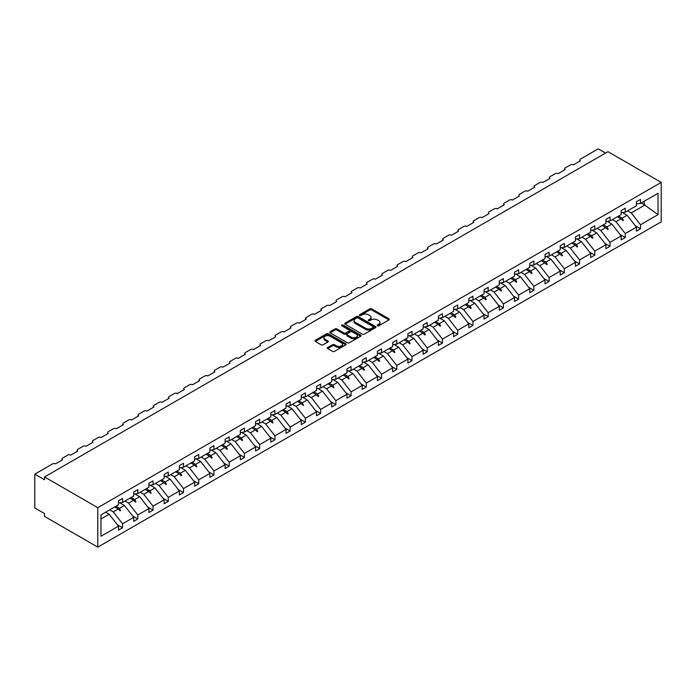 <?xml version="1.0" encoding="UTF-8"?>
<svg xmlns="http://www.w3.org/2000/svg" width="696" height="696" viewBox="0 0 696 696"><rect width="100%" height="100%" fill="white"/><g stroke="black" fill="none" stroke-linecap="round" stroke-linejoin="round"><path stroke-width="1.04" d="M377.415 325.806A0.948 0.548 0 0 0 378.763 325.806L388.942 319.925A1.357 0.783 0 0 0 389.342 319.368A1.357 0.783 0 0 0 388.942 318.82L371.69 308.859A1.357 0.783 0 0 0 369.776 308.859L359.588 314.74A0.948 0.548 0 0 0 360.937 315.514L362.251 314.749A4.341 2.506 0 0 1 368.384 314.749L369.82 315.584A4.341 2.506 0 0 1 371.09 317.35A4.341 2.506 0 0 1 369.82 319.125L368.506 319.882A0.948 0.548 0 0 0 369.846 320.656L371.168 319.899A4.341 2.506 0 0 1 377.302 319.899L378.737 320.725A4.341 2.506 0 0 1 380.007 322.5A4.341 2.506 0 0 1 378.737 324.266L377.415 325.032A0.948 0.548 0 0 0 377.415 325.806L377.415 325.032M327.703 347.478A1.357 0.783 0 0 0 327.303 348.035A1.357 0.783 0 0 0 327.703 348.592L332.54 351.384A1.357 0.783 0 0 0 334.454 351.384L345.764 344.851A1.357 0.783 0 0 0 346.164 344.303A1.357 0.783 0 0 0 345.764 343.746L328.512 333.784A1.357 0.783 0 0 0 326.598 333.784L315.288 340.318A1.357 0.783 0 0 0 314.888 340.866A1.357 0.783 0 0 0 315.288 341.423L321.134 344.798A1.357 0.783 0 0 0 323.048 344.798L327.894 342.006A1.357 0.783 0 0 0 328.286 341.449A1.357 0.783 0 0 0 327.894 340.901L324.988 339.222A3.628 2.097 0 0 1 323.927 337.743A3.628 2.097 0 0 1 326.172 335.811A3.628 2.097 0 0 1 330.121 336.264L341.475 342.824A3.628 2.097 0 0 1 342.536 344.303A3.628 2.097 0 0 1 340.3 346.234A3.628 2.097 0 0 1 336.351 345.781L334.454 344.685A1.357 0.783 0 0 0 332.54 344.685L327.703 347.478L327.703 348.592M661.2 182.395L97.779 507.68L97.779 547.143L661.2 221.859L661.2 182.395L607.982 151.676L44.561 476.96L44.561 479.779L34.8 474.141L52.574 463.875A2.071 1.192 180 0 1 55.497 463.875L62.536 459.821A2.071 1.192 0 0 1 61.927 458.977A2.071 1.192 0 0 1 62.536 458.133L67.808 455.088A2.071 1.192 180 0 1 70.731 455.088L77.761 451.025A2.071 1.192 0 0 1 77.16 450.182A2.071 1.192 0 0 1 77.761 449.338L83.041 446.293A2.071 1.192 180 0 1 85.965 446.293L92.994 442.23A2.071 1.192 0 0 1 92.394 441.386A2.071 1.192 0 0 1 92.994 440.542L98.267 437.497A2.071 1.192 180 0 1 101.198 437.497L108.228 433.434A2.071 1.192 0 0 1 107.619 432.59A2.071 1.192 0 0 1 108.228 431.746L113.5 428.701A2.071 1.192 180 0 1 116.432 428.701L123.462 424.638A2.071 1.192 0 0 1 122.853 423.794A2.071 1.192 0 0 1 123.462 422.95L128.734 419.905A2.071 1.192 180 0 1 131.666 419.905L138.695 415.851A2.071 1.192 0 0 1 138.086 414.999A2.071 1.192 0 0 1 138.695 414.155L143.968 411.11A2.071 1.192 180 0 1 146.899 411.11L153.929 407.056A2.071 1.192 0 0 1 153.32 406.212A2.071 1.192 0 0 1 153.929 405.359L159.201 402.314A2.071 1.192 180 0 1 162.133 402.314L169.163 398.26A2.071 1.192 0 0 1 168.554 397.416A2.071 1.192 0 0 1 169.163 396.563L174.435 393.527A2.071 1.192 180 0 1 177.367 393.527L184.397 389.464A2.071 1.192 0 0 1 183.787 388.62A2.071 1.192 0 0 1 184.397 387.776L189.669 384.731A2.071 1.192 180 0 1 192.592 384.731L199.63 380.668A2.071 1.192 0 0 1 199.021 379.825A2.071 1.192 0 0 1 199.63 378.981L204.902 375.936A2.071 1.192 180 0 1 207.826 375.936L214.855 371.873A2.071 1.192 0 0 1 214.255 371.029A2.071 1.192 0 0 1 214.855 370.185L220.136 367.14A2.071 1.192 180 0 1 223.059 367.14L230.089 363.077A2.071 1.192 0 0 1 229.489 362.233A2.071 1.192 0 0 1 230.089 361.389L235.361 358.344A2.071 1.192 180 0 1 238.293 358.344L245.323 354.281A2.071 1.192 0 0 1 244.722 353.438A2.071 1.192 0 0 1 245.323 352.594L250.595 349.549A2.071 1.192 180 0 1 253.527 349.549L260.556 345.494A2.071 1.192 0 0 1 259.947 344.642A2.071 1.192 0 0 1 260.556 343.798L265.829 340.753A2.071 1.192 180 0 1 268.76 340.753L275.79 336.699A2.071 1.192 0 0 1 275.181 335.855A2.071 1.192 0 0 1 275.79 335.002L281.062 331.957A2.071 1.192 180 0 1 283.994 331.957L291.024 327.903A2.071 1.192 0 0 1 290.415 327.059A2.071 1.192 0 0 1 291.024 326.207L296.296 323.17A2.071 1.192 180 0 1 299.228 323.17L306.257 319.107A2.071 1.192 0 0 1 305.648 318.263A2.071 1.192 0 0 1 306.257 317.42L311.53 314.375A2.071 1.192 180 0 1 314.462 314.375L321.491 310.312A2.071 1.192 0 0 1 320.882 309.468A2.071 1.192 0 0 1 321.491 308.624L326.763 305.579A2.071 1.192 180 0 1 329.695 305.579L336.725 301.516A2.071 1.192 0 0 1 336.116 300.672A2.071 1.192 0 0 1 336.725 299.828L341.997 296.783A2.071 1.192 180 0 1 344.92 296.783L351.959 292.72A2.071 1.192 0 0 1 351.35 291.876A2.071 1.192 0 0 1 351.959 291.032L357.231 287.987A2.071 1.192 180 0 1 360.154 287.987L367.183 283.933A2.071 1.192 0 0 1 366.583 283.081A2.071 1.192 0 0 1 367.183 282.237L372.464 279.192A2.071 1.192 180 0 1 375.388 279.192L382.417 275.137A2.071 1.192 0 0 1 381.817 274.285A2.071 1.192 0 0 1 382.417 273.441L387.689 270.396A2.071 1.192 180 0 1 390.621 270.396L397.651 266.342A2.071 1.192 0 0 1 397.051 265.498A2.071 1.192 0 0 1 397.651 264.645L402.923 261.6A2.071 1.192 180 0 1 405.855 261.6L412.885 257.546A2.071 1.192 0 0 1 412.276 256.702A2.071 1.192 0 0 1 412.885 255.858L418.157 252.813A2.071 1.192 180 0 1 421.089 252.813L428.118 248.75A2.071 1.192 0 0 1 427.509 247.906A2.071 1.192 0 0 1 428.118 247.063L433.39 244.018A2.071 1.192 180 0 1 436.322 244.018L443.352 239.955A2.071 1.192 0 0 1 442.743 239.111A2.071 1.192 0 0 1 443.352 238.267L448.624 235.222A2.071 1.192 180 0 1 451.556 235.222L458.586 231.159A2.071 1.192 0 0 1 457.977 230.315A2.071 1.192 0 0 1 458.586 229.471L463.858 226.426A2.071 1.192 180 0 1 466.79 226.426L473.819 222.363A2.071 1.192 0 0 1 473.21 221.519A2.071 1.192 0 0 1 473.819 220.675L479.092 217.631A2.071 1.192 180 0 1 482.023 217.631L489.053 213.576A2.071 1.192 0 0 1 488.444 212.724A2.071 1.192 0 0 1 489.053 211.88L494.325 208.835A2.071 1.192 180 0 1 497.248 208.835L504.287 204.781A2.071 1.192 0 0 1 503.678 203.928A2.071 1.192 0 0 1 504.287 203.084L509.559 200.039A2.071 1.192 180 0 1 512.482 200.039L519.512 195.985A2.071 1.192 0 0 1 518.912 195.141A2.071 1.192 0 0 1 519.512 194.288L524.784 191.243A2.071 1.192 180 0 1 527.716 191.243L534.745 187.189A2.071 1.192 0 0 1 534.145 186.345A2.071 1.192 0 0 1 534.745 185.501L540.018 182.456A2.071 1.192 180 0 1 542.95 182.456L549.979 178.394A2.071 1.192 0 0 1 549.37 177.55A2.071 1.192 0 0 1 549.979 176.706L555.251 173.661A2.071 1.192 180 0 1 558.183 173.661L565.213 169.598A2.071 1.192 0 0 1 564.604 168.754A2.071 1.192 0 0 1 565.213 167.91L570.485 164.865A2.071 1.192 180 0 1 573.417 164.865L580.447 160.802A2.071 1.192 0 0 1 579.838 159.958A2.071 1.192 0 0 1 580.447 159.114L598.221 148.857L605.537 153.085M97.779 507.68L44.561 476.96M362.346 334.176A1.357 0.783 0 0 0 364.26 334.176L375.57 327.642A1.357 0.783 0 0 0 375.97 327.094A1.357 0.783 0 0 0 375.57 326.537L358.318 316.576A1.357 0.783 0 0 0 356.404 316.576L345.094 323.109A1.357 0.783 0 0 0 344.694 323.657A1.357 0.783 0 0 0 345.094 324.214L362.346 334.176M342.171 326.006A0.948 0.548 0 0 1 343.128 326.146L360.65 336.255L349.357 342.78A1.357 0.783 0 0 1 347.443 342.78L330.191 332.819L335.028 330.043L335.028 328.921L330.191 331.714A1.357 0.783 0 0 0 329.791 332.262A1.357 0.783 0 0 0 330.191 332.819L330.191 331.714M335.028 330.043A1.357 0.783 0 0 1 336.951 330.043L336.951 328.921A1.357 0.783 0 0 0 335.028 328.921M336.951 328.921L343.946 332.958A1.357 0.783 0 0 0 345.86 332.958L349.07 331.105A1.357 0.783 0 0 0 349.47 330.548A1.357 0.783 0 0 0 349.07 330L341.788 325.789A0.948 0.548 0 0 1 343.128 325.015L360.667 335.141A1.357 0.783 0 0 1 361.067 335.698A1.357 0.783 0 0 1 360.667 336.246L360.667 335.141M100.963 519.042L109.202 514.283L118.485 526.15L100.963 536.259L100.963 514.892L118.485 504.783L118.485 500.807L122.583 498.44L122.583 502.416L118.485 502.921M117.398 524.758L122.583 527.751L122.583 523.775L133.719 517.354L124.436 505.487L119.729 502.764M109.716 509.837L113.309 511.908L122.583 523.775M122.583 502.416L133.719 495.987L133.719 492.011L137.817 489.645L137.817 493.621L133.719 494.125M132.631 515.962L137.817 518.955L137.817 514.988L148.944 508.558L139.67 496.692L134.963 493.977M124.949 501.042L128.542 503.121L137.817 514.988M137.817 493.621L148.944 487.191L148.944 483.215L153.05 480.849L153.05 484.825L148.944 485.338M147.865 507.167L153.05 510.168L153.05 506.192L164.178 499.763L154.904 487.896L150.197 485.182M140.183 492.255L143.776 494.325L153.05 506.192M153.05 484.825L164.178 478.396L164.178 474.42L168.284 472.053L168.284 476.029L164.178 476.543M163.099 498.38L168.284 501.372L168.284 497.396L179.411 490.967L170.137 479.1L165.43 476.386M155.417 483.459L159.01 485.53L168.284 497.396M168.284 476.029L179.411 469.6L179.411 465.624L183.518 463.258L183.518 467.233L179.411 467.747M178.333 489.584L183.518 492.577L183.518 488.601L194.645 482.171L185.371 470.305L180.664 467.59M170.65 474.663L174.235 476.734L183.518 488.601M183.518 467.233L194.645 460.804L194.645 456.828L198.751 454.462L198.751 458.438L194.645 458.951M193.566 480.788L198.751 483.781L198.751 479.805L209.879 473.376L200.605 461.509L195.898 458.795M185.884 465.868L189.469 467.938L198.751 479.805M198.751 458.438L209.879 452.008L209.879 448.041L213.976 445.666L213.976 449.642L209.879 450.155M208.791 471.992L213.976 474.985L213.976 471.009L225.113 464.589L215.838 452.713L211.132 449.999M201.118 457.072L204.702 459.142L213.976 471.009M213.976 449.642L225.113 443.221L225.113 439.246L229.21 436.879L229.21 440.846L225.113 441.36M224.025 463.197L229.21 466.19L229.21 462.214L240.346 455.793L231.072 443.926L226.365 441.203M216.352 448.276L219.936 450.347L229.21 462.214M229.21 440.846L240.346 434.426L240.346 430.45L244.444 428.084L244.444 432.059L240.346 432.564M239.259 454.401L244.444 457.394L244.444 453.427L255.58 446.997L246.306 435.13L241.599 432.407M231.585 439.481L235.17 441.551L244.444 453.427M244.444 432.059L255.58 425.63L255.58 421.654L259.678 419.288L259.678 423.264L255.58 423.768M254.492 445.605L259.678 448.598L259.678 444.631L270.814 438.202L261.531 426.335L256.824 423.62M246.81 430.685L250.403 432.764L259.678 444.631M259.678 423.264L270.814 416.834L270.814 412.858L274.911 410.492L274.911 414.468L270.814 414.981M269.726 436.818L274.911 439.811L274.911 435.835L286.047 429.406L276.764 417.539L272.058 414.825M262.044 421.898L265.637 423.968L274.911 435.835M274.911 414.468L286.047 408.039L286.047 404.063L290.145 401.696L290.145 405.672L286.047 406.186M284.96 428.023L290.145 431.015L290.145 427.04L301.272 420.61L291.998 408.743L287.291 406.029M277.278 413.102L280.871 415.173L290.145 427.04M290.145 405.672L301.272 399.243L301.272 395.267L305.379 392.901L305.379 396.877L301.272 397.39M300.194 419.227L305.379 422.22L305.379 418.244L316.506 411.815L307.232 399.948L302.525 397.233M292.511 404.306L296.105 406.377L305.379 418.244M305.379 396.877L316.506 390.447L316.506 386.48L320.612 384.105L320.612 388.081L316.506 388.594M315.427 410.431L320.612 413.424L320.612 409.448L331.74 403.019L322.465 391.152L317.759 388.438M307.745 395.511L311.338 397.581L320.612 409.448M320.612 388.081L331.74 381.66L331.74 377.684L335.846 375.318L335.846 379.285L331.74 379.798M330.661 401.635L335.846 404.628L335.846 400.652L346.973 394.232L337.699 382.365L332.993 379.642M322.979 386.715L326.563 388.786L335.846 400.652M335.846 379.285L346.973 372.865L346.973 368.889L351.08 366.522L351.08 370.49L346.973 371.003M345.895 392.84L351.08 395.833L351.08 391.857L362.207 385.436L352.933 373.569L348.226 370.846M338.212 377.919L341.797 379.99L351.08 391.857M351.08 370.49L362.207 364.069L362.207 360.093L366.305 357.727L366.305 361.702L362.207 362.207M361.12 384.044L366.305 387.037L366.305 383.07L377.441 376.64L368.167 364.774L363.46 362.05M353.446 369.124L357.031 371.203L366.305 383.07M366.305 361.702L377.441 355.273L377.441 351.297L381.538 348.931L381.538 352.907L377.441 353.411M376.353 375.248L381.538 378.25L381.538 374.274L392.675 367.845L383.4 355.978L378.694 353.264M368.68 360.328L372.264 362.407L381.538 374.274M381.538 352.907L392.675 346.478L392.675 342.502L396.772 340.135L396.772 344.111L392.675 344.624M391.587 366.461L396.772 369.454L396.772 365.478L407.908 359.049L398.625 347.182L393.919 344.468M383.905 351.541L387.498 353.611L396.772 365.478M396.772 344.111L407.908 337.682L407.908 333.706L412.006 331.34L412.006 335.315L407.908 335.829M406.821 357.666L412.006 360.659L412.006 356.683L423.142 350.253L413.859 338.387L409.152 335.672M399.139 342.745L402.732 344.816L412.006 356.683M412.006 335.315L423.142 328.886L423.142 324.91L427.24 322.544L427.24 326.52L423.142 327.033M422.054 348.87L427.24 351.863L427.24 347.887L438.376 341.458L429.093 329.591L424.386 326.876M414.372 333.95L417.965 336.02L427.24 347.887M427.24 326.52L438.376 320.09L438.376 316.123L442.473 313.748L442.473 317.724L438.376 318.237M437.288 340.074L442.473 343.067L442.473 339.091L453.601 332.662L444.326 320.795L439.62 318.081M429.606 325.154L433.199 327.224L442.473 339.091M442.473 317.724L453.601 311.303L453.601 307.327L457.707 304.961L457.707 308.928L453.601 309.442M452.522 331.279L457.707 334.271L457.707 330.296L468.834 323.875L459.56 312.008L454.853 309.285M444.84 316.358L448.433 318.429L457.707 330.296M457.707 308.928L468.834 302.508L468.834 298.532L472.941 296.165L472.941 300.141L468.834 300.646M467.755 322.483L472.941 325.476L472.941 321.5L484.068 315.079L474.794 303.212L470.087 300.489M460.073 307.562L463.658 309.633L472.941 321.5M472.941 300.141L484.068 293.712L484.068 289.736L488.174 287.37L488.174 291.346L484.068 291.85M482.989 313.687L488.174 316.68L488.174 312.713L499.302 306.284L490.027 294.417L485.321 291.694M475.307 298.767L478.892 300.846L488.174 312.713M488.174 291.346L499.302 284.916L499.302 280.94L503.408 278.574L503.408 282.55L499.302 283.063M498.214 304.892L503.408 307.893L503.408 303.917L514.535 297.488L505.261 285.621L500.555 282.907M490.541 289.98L494.125 292.05L503.408 303.917M503.408 282.55L514.535 276.121L514.535 272.145L518.633 269.778L518.633 273.754L514.535 274.267M513.448 296.105L518.633 299.097L518.633 295.121L529.769 288.692L520.495 276.825L515.788 274.111M505.774 281.184L509.359 283.255L518.633 295.121M518.633 273.754L529.769 267.325L529.769 263.349L533.867 260.983L533.867 264.959L529.769 265.472M528.682 287.309L533.867 290.302L533.867 286.326L545.003 279.896L535.729 268.03L531.022 265.315M521.008 272.388L524.593 274.459L533.867 286.326M533.867 264.959L545.003 258.529L545.003 254.553L549.101 252.187L549.101 256.163L545.003 256.676M543.915 278.513L549.101 281.506L549.101 277.53L560.237 271.101L550.954 259.234L546.247 256.519M536.233 263.593L539.826 265.663L549.101 277.53M549.101 256.163L560.237 249.734L560.237 245.766L564.334 243.391L564.334 247.367L560.237 247.88M559.149 269.717L564.334 272.71L564.334 268.734L575.47 262.314L566.187 250.438L561.481 247.724M551.467 254.797L555.06 256.868L564.334 268.734M564.334 247.367L575.47 240.946L575.47 236.971L579.568 234.604L579.568 238.571L575.47 239.085M574.383 260.922L579.568 263.915L579.568 259.939L590.695 253.518L581.421 241.651L576.714 238.928M566.701 246.001L570.294 248.072L579.568 259.939M579.568 238.571L590.695 232.151L590.695 228.175L594.802 225.809L594.802 229.784L590.695 230.289M589.616 252.126L594.802 255.119L594.802 251.143L605.929 244.722L596.655 232.855L591.948 230.132M581.934 237.205L585.527 239.276L594.802 251.143M594.802 229.784L605.929 223.355L605.929 219.379L610.035 217.013L610.035 220.989L605.929 221.493M604.85 243.33L610.035 246.323L610.035 242.356L621.163 235.927L611.888 224.06L607.182 221.345M597.168 228.41L600.761 230.489L610.035 242.356M610.035 220.989L621.163 214.559L621.163 210.584L625.269 208.217L625.269 212.193L621.163 212.706M620.084 234.535L625.269 237.536L625.269 233.56L636.396 227.131L636.396 231.107L640.503 228.74L640.503 224.765L658.016 214.646L644.305 204.781L644.305 201.196M612.402 219.623L615.986 221.693L625.269 233.56M625.269 212.193L636.396 205.764L636.396 201.788L640.503 199.421L640.503 203.397L636.396 203.911M635.317 225.748L640.503 228.74M627.635 210.827L631.22 212.898L640.503 224.765M34.8 474.141L34.8 507.967L44.561 513.605L44.561 516.423L97.779 547.143M109.202 514.283L105.618 512.204M122.583 527.751L118.485 530.117L118.485 526.15M137.817 518.955L133.719 521.33L133.719 517.354M153.05 510.168L148.944 512.534L148.944 508.558M168.284 501.372L164.178 503.739L164.178 499.763M183.518 492.577L179.411 494.943L179.411 490.967M198.751 483.781L194.645 486.147L194.645 482.171M213.976 474.985L209.879 477.352L209.879 473.376M229.21 466.19L225.113 468.556L225.113 464.589M244.444 457.394L240.346 459.769L240.346 455.793M259.678 448.598L255.58 450.973L255.58 446.997M274.911 439.811L270.814 442.178L270.814 438.202M290.145 431.015L286.047 433.382L286.047 429.406M305.379 422.22L301.272 424.586L301.272 420.61M320.612 413.424L316.506 415.79L316.506 411.815M335.846 404.628L331.74 406.995L331.74 403.019M351.08 395.833L346.973 398.199L346.973 394.232M366.305 387.037L362.207 389.412L362.207 385.436M381.538 378.25L377.441 380.616L377.441 376.64M396.772 369.454L392.675 371.821L392.675 367.845M412.006 360.659L407.908 363.025L407.908 359.049M427.24 351.863L423.142 354.229L423.142 350.253M442.473 343.067L438.376 345.433L438.376 341.458M457.707 334.271L453.601 336.638L453.601 332.662M472.941 325.476L468.834 327.842L468.834 323.875M488.174 316.68L484.068 319.055L484.068 315.079M503.408 307.893L499.302 310.259L499.302 306.284M518.633 299.097L514.535 301.464L514.535 297.488M533.867 290.302L529.769 292.668L529.769 288.692M549.101 281.506L545.003 283.872L545.003 279.896M564.334 272.71L560.237 275.077L560.237 271.101M579.568 263.915L575.47 266.281L575.47 262.314M594.802 255.119L590.695 257.485L590.695 253.518M610.035 246.323L605.929 248.698L605.929 244.722M625.269 237.536L621.163 239.903L621.163 235.927M640.503 203.397L658.016 193.279L658.016 214.646M115.884 506.279L119.477 508.35L124.436 505.487M113.309 511.908L118.276 509.046L120.234 510.89L120.721 510.612L119.477 508.35M114.683 506.975L118.276 509.046M131.118 497.483L134.702 499.554L139.67 496.692M128.542 503.121L133.51 500.25L135.468 502.103L135.955 501.816L134.702 499.554M129.917 498.179L133.51 500.25M146.351 488.688L149.936 490.767L154.904 487.896M143.776 494.325L148.735 491.454L150.701 493.307L151.189 493.02L149.936 490.767M145.151 489.384L148.735 491.454M161.585 479.901L165.169 481.971L170.137 479.1M159.01 485.53L163.969 482.659L165.935 484.512L166.422 484.225L165.169 481.971M160.385 480.588L163.969 482.659M176.819 471.105L180.403 473.176L185.371 470.305M174.235 476.734L179.203 473.863L181.169 475.716L181.656 475.438L180.403 473.176M175.618 471.792L179.203 473.863M192.053 462.309L195.637 464.38L200.605 461.509M189.469 467.938L194.436 465.076L196.403 466.92L196.89 466.642L195.637 464.38M190.852 462.997L194.436 465.076M207.278 453.514L210.871 455.584L215.838 452.713M204.702 459.142L209.67 456.28L211.636 458.125L212.123 457.846L210.871 455.584M206.086 454.201L209.67 456.28M222.511 444.718L226.104 446.788L231.072 443.926M219.936 450.347L224.904 447.485L226.861 449.329L227.357 449.05L226.104 446.788M221.311 445.414L224.904 447.485M237.745 435.922L241.338 437.993L246.306 435.13M235.17 441.551L240.137 438.689L242.095 440.542L242.582 440.255L241.338 437.993M236.544 436.618L240.137 438.689M252.979 427.126L256.572 429.197L261.531 426.335M250.403 432.764L255.371 429.893L257.329 431.746L257.816 431.459L256.572 429.197M251.778 427.822L255.371 429.893M268.212 418.331L271.797 420.41L276.764 417.539M265.637 423.968L270.605 421.097L272.562 422.95L273.05 422.663L271.797 420.41M267.012 419.027L270.605 421.097M283.446 409.544L287.03 411.614L291.998 408.743M280.871 415.173L285.839 412.302L287.796 414.155L288.283 413.868L287.03 411.614M282.245 410.231L285.839 412.302M298.68 400.748L302.264 402.819L307.232 399.948M296.105 406.377L301.064 403.506L303.03 405.359L303.517 405.081L302.264 402.819M297.479 401.435L301.064 403.506M313.913 391.952L317.498 394.023L322.465 391.152M311.338 397.581L316.297 394.719L318.263 396.563L318.751 396.285L317.498 394.023M312.713 392.64L316.297 394.719M329.147 383.157L332.731 385.227L337.699 382.365M326.563 388.786L331.531 385.923L333.497 387.768L333.984 387.489L332.731 385.227M327.947 383.853L331.531 385.923M344.372 374.361L347.965 376.432L352.933 373.569M341.797 379.99L346.765 377.128L348.731 378.972L349.218 378.694L347.965 376.432M343.18 375.057L346.765 377.128M359.606 365.565L363.199 367.636L368.167 364.774M357.031 371.203L361.998 368.332L363.965 370.185L364.452 369.898L363.199 367.636M358.414 366.261L361.998 368.332M374.84 356.77L378.433 358.84L383.4 355.978M372.264 362.407L377.232 359.536L379.19 361.389L379.685 361.102L378.433 358.84M373.639 357.466L377.232 359.536M390.073 347.974L393.666 350.053L398.625 347.182M387.498 353.611L392.466 350.74L394.423 352.594L394.91 352.306L393.666 350.053M388.873 348.67L392.466 350.74M405.307 339.187L408.9 341.257L413.859 338.387M402.732 344.816L407.699 341.945L409.657 343.798L410.144 343.519L408.9 341.257M404.106 339.874L407.699 341.945M420.541 330.391L424.125 332.462L429.093 329.591M417.965 336.02L422.933 333.149L424.891 335.002L425.378 334.724L424.125 332.462M419.34 331.079L422.933 333.149M435.774 321.595L439.359 323.666L444.326 320.795M433.199 327.224L438.167 324.362L440.124 326.207L440.611 325.928L439.359 323.666M434.574 322.283L438.167 324.362M451.008 312.8L454.592 314.87L459.56 312.008M448.433 318.429L453.392 315.566L455.358 317.411L455.845 317.132L454.592 314.87M449.807 313.496L453.392 315.566M466.242 304.004L469.826 306.075L474.794 303.212M463.658 309.633L468.625 306.771L470.592 308.615L471.079 308.337L469.826 306.075M465.041 304.7L468.625 306.771M481.475 295.208L485.06 297.279L490.027 294.417M478.892 300.846L483.859 297.975L485.825 299.828L486.313 299.541L485.06 297.279M480.275 295.904L483.859 297.975M496.7 286.413L500.293 288.492L505.261 285.621M494.125 292.05L499.093 289.179L501.059 291.032L501.546 290.745L500.293 288.492M495.508 287.109L499.093 289.179M511.934 277.626L515.527 279.696L520.495 276.825M509.359 283.255L514.327 280.384L516.284 282.237L516.78 281.95L515.527 279.696M510.742 278.313L514.327 280.384M527.168 268.83L530.761 270.901L535.729 268.03M524.593 274.459L529.56 271.588L531.518 273.441L532.005 273.163L530.761 270.901M525.967 269.517L529.56 271.588M542.402 260.034L545.995 262.105L550.954 259.234M539.826 265.663L544.794 262.792L546.752 264.645L547.239 264.367L545.995 262.105M541.201 260.722L544.794 262.792M557.635 251.239L561.228 253.309L566.187 250.438M555.06 256.868L560.028 254.005L561.985 255.85L562.472 255.571L561.228 253.309M556.435 251.926L560.028 254.005M572.869 242.443L576.453 244.514L581.421 241.651M570.294 248.072L575.261 245.21L577.219 247.054L577.706 246.775L576.453 244.514M571.668 243.139L575.261 245.21M588.103 233.647L591.687 235.718L596.655 232.855M585.527 239.276L590.486 236.414L592.453 238.258L592.94 237.98L591.687 235.718M586.902 234.343L590.486 236.414M603.336 224.851L606.921 226.922L611.888 224.06M600.761 230.489L605.72 227.618L607.686 229.471L608.173 229.184L606.921 226.922M602.136 225.547L605.72 227.618M618.57 216.056L622.154 218.135L627.122 215.264L622.415 212.55M615.986 221.693L620.954 218.822L622.92 220.675L623.407 220.388L622.154 218.135M617.369 216.752L620.954 218.822M627.122 215.264L636.396 227.131M631.22 212.898L644.992 204.946M641.207 202.988L644.305 204.781M621.371 219.223L623.407 220.388M606.146 228.01L608.173 229.184M590.913 236.805L592.94 237.98M575.679 245.601L577.706 246.775M560.445 254.397L562.472 255.571M545.212 263.192L547.239 264.367M529.978 271.988L532.005 273.163M514.744 280.784L516.78 281.95M499.51 289.579L501.546 290.745M484.277 298.366L486.313 299.541M469.052 307.162L471.079 308.337M453.818 315.958L455.845 317.132M438.584 324.754L440.611 325.928M423.351 333.549L425.378 334.724M408.117 342.345L410.144 343.519M392.883 351.141L394.91 352.306M377.65 359.936L379.685 361.102M362.416 368.723L364.452 369.898M347.182 377.519L349.218 378.694M331.949 386.315L333.984 387.489M316.724 395.111L318.751 396.285M301.49 403.906L303.517 405.081M286.256 412.702L288.283 413.868M271.022 421.498L273.05 422.663M255.789 430.285L257.816 431.459M240.555 439.08L242.582 440.255M225.321 447.876L227.357 449.05M210.088 456.672L212.123 457.846M194.854 465.467L196.89 466.642M179.629 474.263L181.656 475.438M164.395 483.059L166.422 484.225M149.161 491.855L151.189 493.02M133.928 500.642L135.955 501.816M118.694 509.437L120.721 510.612M377.798 325.937L378.737 325.397A4.341 2.506 0 0 0 380.007 323.623L380.007 322.5M371.09 317.35L371.09 318.481A4.341 2.506 0 0 1 369.82 320.247L368.889 320.795M388.942 318.82L388.942 319.925L371.69 309.981A1.357 0.783 0 0 0 369.776 309.981L359.971 315.645M375.553 327.651L358.318 317.707A1.357 0.783 0 0 0 356.404 317.707L345.112 324.223M373.178 327.477A0.948 0.548 0 0 0 373.178 326.702L358.031 317.959A0.948 0.548 0 0 0 356.691 317.959L355.299 318.759A4.341 2.506 0 0 0 354.029 320.534A4.341 2.506 0 0 0 355.299 322.3L365.652 328.277A4.341 2.506 0 0 0 371.786 328.277L373.178 327.477L373.178 328.608A0.948 0.548 0 0 0 373.456 328.216L373.456 327.094M354.029 320.534L354.029 321.665A4.341 2.506 0 0 0 355.299 323.431L355.299 322.3M373.178 328.608L371.786 329.408A4.341 2.506 0 0 1 365.652 329.408L355.299 323.431M336.951 330.043L343.946 334.08A1.357 0.783 0 0 0 345.86 334.08L349.07 332.227A1.357 0.783 0 0 0 349.47 331.679L349.47 330.548M351.202 337.151A3.628 2.097 0 0 0 355.16 337.603A3.628 2.097 0 0 0 357.396 335.672A3.628 2.097 0 0 0 356.335 334.184L352.333 331.879A1.357 0.783 0 0 0 350.419 331.879L347.2 333.732A1.357 0.783 0 0 0 346.808 334.28A1.357 0.783 0 0 0 347.2 334.837L351.202 337.151L351.202 338.273A3.628 2.097 0 0 0 355.16 338.726A3.628 2.097 0 0 0 357.396 336.794L357.396 335.672M346.808 334.28L346.808 335.411A1.357 0.783 0 0 0 347.2 335.968L347.2 334.837M351.202 338.273L347.2 335.968M342.536 344.303L342.536 345.425A3.628 2.097 0 0 1 340.3 347.365A3.628 2.097 0 0 1 336.351 346.904L334.454 345.816A1.357 0.783 0 0 0 332.54 345.816L327.72 348.6M323.927 337.743L323.927 338.874A3.628 2.097 0 0 0 324.988 340.353L324.988 339.222M327.868 342.014L324.988 340.353M345.747 344.868L328.512 334.915A1.357 0.783 0 0 0 326.598 334.915L315.305 341.431L315.288 340.318M378.737 325.397L378.737 324.266M368.506 320.656L368.506 319.882M369.82 320.247L369.82 319.125M359.588 315.514L359.588 314.74M369.776 309.981L369.776 308.859M371.69 309.981L371.69 308.859M345.094 324.214L345.094 323.109M356.404 317.707L356.404 316.576M358.318 317.707L358.318 316.576M375.57 327.642L375.57 326.537M365.652 329.408L365.652 328.277M371.786 329.408L371.786 328.277M343.946 334.08L343.946 332.958M345.86 334.08L345.86 332.958M349.07 332.227L349.07 331.105M343.128 326.146L343.128 325.015M332.54 345.816L332.54 344.685M334.454 345.816L334.454 344.685M336.351 346.904L336.351 345.781M327.894 342.006L327.894 340.901M326.598 334.915L326.598 333.784M328.512 334.915L328.512 333.784M345.764 344.851L345.764 343.746M579.838 161.159L579.838 159.958M564.604 169.946L564.604 168.754M549.37 178.742L549.37 177.55M534.145 187.537L534.145 186.345M518.912 196.333L518.912 195.141M503.678 205.129L503.678 203.928M488.444 213.924L488.444 212.724M473.21 222.72L473.21 221.519M457.977 231.516L457.977 230.315M442.743 240.303L442.743 239.111M427.509 249.098L427.509 247.906M412.276 257.894L412.276 256.702M397.051 266.69L397.051 265.498M381.817 275.486L381.817 274.285M366.583 284.281L366.583 283.081M351.35 293.077L351.35 291.876M336.116 301.873L336.116 300.672M320.882 310.66L320.882 309.468M305.648 319.455L305.648 318.263M290.415 328.251L290.415 327.059M275.181 337.047L275.181 335.855M259.947 345.842L259.947 344.642M244.722 354.638L244.722 353.438M229.489 363.434L229.489 362.233M214.255 372.221L214.255 371.029M199.021 381.017L199.021 379.825M183.787 389.812L183.787 388.62M168.554 398.608L168.554 397.416M153.32 407.404L153.32 406.212M138.086 416.199L138.086 414.999M122.853 424.995L122.853 423.794M107.619 433.791L107.619 432.59M92.394 442.578L92.394 441.386M77.16 451.373L77.16 450.182M61.927 460.169L61.927 458.977"/></g></svg>
